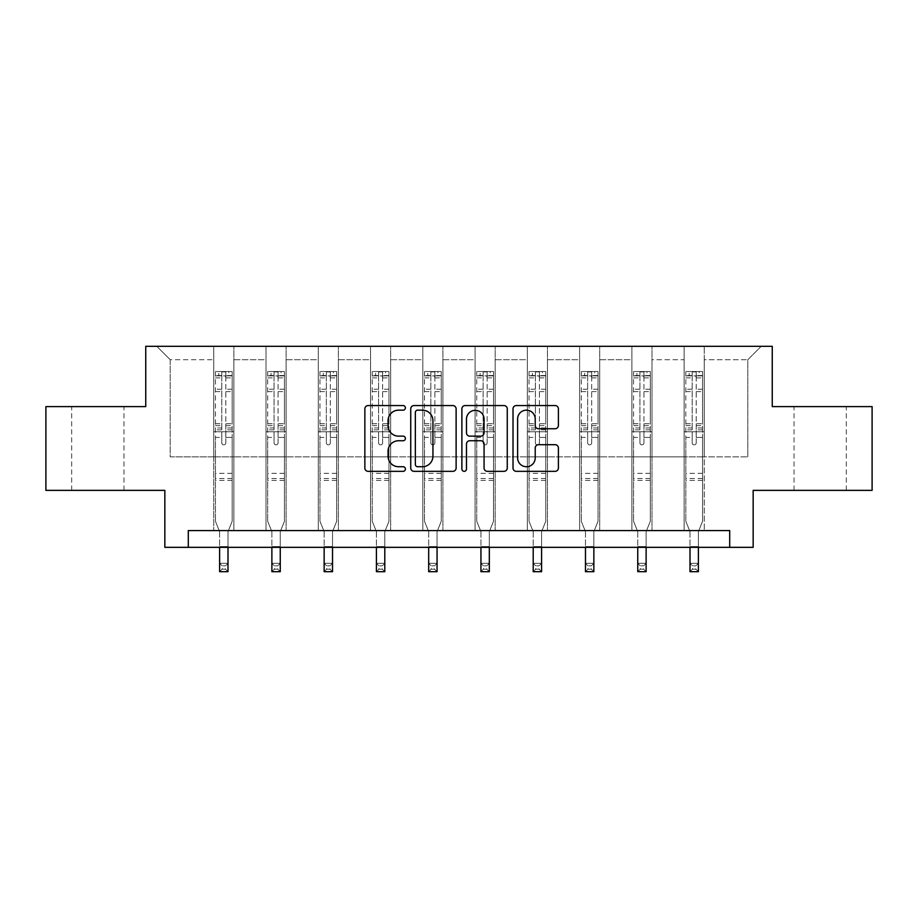 <?xml version="1.0" encoding="UTF-8"?>
<svg xmlns="http://www.w3.org/2000/svg" width="918" height="918" viewBox="0 0 918 918"><rect width="100%" height="100%" fill="white"/><g stroke="black" fill="none" stroke-linecap="round" stroke-linejoin="round"><path stroke-width="0.69" stroke-dasharray="4.59 3.44" d="M405.4 407.856A2.306 2.306 0 0 0 403.094 405.561L368.152 405.561A3.293 3.293 0 0 0 364.859 408.843L364.859 468.042A3.293 3.293 0 0 0 368.152 471.336L403.094 471.336A2.306 2.306 0 0 0 405.4 469.029A2.306 2.306 0 0 0 403.094 466.723L398.573 466.723A10.523 10.523 0 0 1 388.05 456.2L388.05 451.266A10.523 10.523 0 0 1 398.573 440.743L403.094 440.743A2.306 2.306 0 0 0 405.4 438.448A2.306 2.306 0 0 0 403.094 436.142L398.573 436.142A10.523 10.523 0 0 1 388.05 425.619L388.05 420.685A10.523 10.523 0 0 1 398.573 410.162L403.094 410.162A2.306 2.306 0 0 0 405.4 407.856M820.164 406.617L846.304 406.617L820.164 406.617M820.164 490.373L846.304 490.373L820.164 490.373M97.836 406.617L71.696 406.617L97.836 406.617M97.836 490.373L71.696 490.373L97.836 490.373M872.1 406.617L872.1 490.373L753.162 490.373L753.162 547.335L164.838 547.335L164.838 490.373L45.9 490.373L45.9 406.617L145.744 406.617L145.744 346.315L772.256 346.315L772.256 406.617L872.1 406.617M684.139 346.315L761.206 346.315L704.244 346.315L704.244 456.877L747.803 456.877L704.244 456.877L704.244 359.707L747.803 359.707L704.244 359.707L704.244 346.315L704.244 530.581L684.139 530.581L704.244 530.581L684.139 530.581L704.244 530.581L704.244 346.315L651.987 346.315L684.139 346.315L684.139 456.877L651.987 456.877L684.139 456.877L684.139 359.707L651.987 359.707L651.987 456.877L651.987 359.707L684.139 359.707L684.139 346.315L684.139 530.581L684.139 431.747L684.139 456.877L704.244 456.877L684.139 456.877L684.139 431.747L704.244 431.747L684.139 431.747L684.139 530.581L684.139 346.315M631.882 346.315L651.987 346.315L651.987 530.581L631.882 530.581L651.987 530.581L631.882 530.581L651.987 530.581L651.987 346.315L599.718 346.315L631.882 346.315L631.882 456.877L599.718 456.877L631.882 456.877L631.882 359.707L599.718 359.707L599.718 456.877L599.718 359.707L631.882 359.707L631.882 346.315L631.882 530.581L631.882 431.747L631.882 456.877L651.987 456.877L631.882 456.877L631.882 431.747L651.987 431.747L631.882 431.747L631.882 530.581L631.882 346.315M579.614 346.315L599.718 346.315L599.718 530.581L579.614 530.581L599.718 530.581L579.614 530.581L599.718 530.581L599.718 346.315L547.449 346.315L579.614 346.315L579.614 456.877L547.449 456.877L579.614 456.877L579.614 359.707L547.449 359.707L547.449 456.877L547.449 359.707L579.614 359.707L579.614 346.315L579.614 530.581L579.614 431.747L579.614 456.877L599.718 456.877L579.614 456.877L579.614 431.747L599.718 431.747L579.614 431.747L579.614 530.581L579.614 346.315M527.345 346.315L547.449 346.315L547.449 530.581L527.345 530.581L547.449 530.581L527.345 530.581L547.449 530.581L547.449 346.315L495.181 346.315L527.345 346.315L527.345 456.877L495.181 456.877L527.345 456.877L527.345 359.707L495.181 359.707L495.181 456.877L495.181 359.707L527.345 359.707L527.345 346.315L527.345 530.581L527.345 431.747L527.345 456.877L547.449 456.877L527.345 456.877L527.345 431.747L547.449 431.747L527.345 431.747L527.345 530.581L527.345 346.315M475.076 346.315L495.181 346.315L495.181 530.581L475.076 530.581L495.181 530.581L475.076 530.581L495.181 530.581L495.181 346.315L442.924 346.315L475.076 346.315L475.076 456.877L442.924 456.877L475.076 456.877L475.076 359.707L442.924 359.707L442.924 456.877L442.924 359.707L475.076 359.707L475.076 346.315L475.076 530.581L475.076 431.747L475.076 456.877L495.181 456.877L475.076 456.877L475.076 431.747L495.181 431.747L475.076 431.747L475.076 530.581L475.076 346.315M422.819 346.315L442.924 346.315L442.924 530.581L422.819 530.581L442.924 530.581L422.819 530.581L442.924 530.581L442.924 346.315L390.655 346.315L422.819 346.315L422.819 456.877L390.655 456.877L422.819 456.877L422.819 359.707L390.655 359.707L390.655 456.877L390.655 359.707L422.819 359.707L422.819 346.315L422.819 530.581L422.819 431.747L422.819 456.877L442.924 456.877L422.819 456.877L422.819 431.747L442.924 431.747L422.819 431.747L422.819 530.581L422.819 346.315M370.551 346.315L390.655 346.315L390.655 530.581L370.551 530.581L390.655 530.581L370.551 530.581L390.655 530.581L390.655 346.315L338.386 346.315L370.551 346.315L370.551 456.877L338.386 456.877L370.551 456.877L370.551 359.707L338.386 359.707L338.386 456.877L338.386 359.707L370.551 359.707L370.551 346.315L370.551 530.581L370.551 431.747L370.551 456.877L390.655 456.877L370.551 456.877L370.551 431.747L390.655 431.747L370.551 431.747L370.551 530.581L370.551 346.315M318.282 346.315L338.386 346.315L338.386 530.581L318.282 530.581L338.386 530.581L318.282 530.581L338.386 530.581L338.386 346.315L286.118 346.315L318.282 346.315L318.282 456.877L286.118 456.877L318.282 456.877L318.282 359.707L286.118 359.707L286.118 456.877L286.118 359.707L318.282 359.707L318.282 346.315L318.282 530.581L318.282 431.747L318.282 456.877L338.386 456.877L318.282 456.877L318.282 431.747L338.386 431.747L318.282 431.747L318.282 530.581L318.282 346.315M266.013 346.315L286.118 346.315L286.118 530.581L266.013 530.581L286.118 530.581L266.013 530.581L286.118 530.581L286.118 346.315L233.861 346.315L266.013 346.315L266.013 456.877L233.861 456.877L266.013 456.877L266.013 359.707L233.861 359.707L233.861 456.877L233.861 359.707L266.013 359.707L266.013 346.315L266.013 530.581L266.013 431.747L266.013 456.877L286.118 456.877L266.013 456.877L266.013 431.747L286.118 431.747L266.013 431.747L266.013 530.581L266.013 346.315M213.756 346.315L233.861 346.315L233.861 530.581L213.756 530.581L233.861 530.581L213.756 530.581L233.861 530.581L233.861 346.315L156.794 346.315L213.756 346.315L213.756 456.877L170.197 456.877L170.197 359.707L213.756 359.707L170.197 359.707L156.794 346.315L170.197 359.707L170.197 456.877L213.756 456.877L213.756 346.315L213.756 530.581L213.756 346.315M188.293 547.335L188.293 530.581L188.293 547.335L188.293 530.581L729.707 530.581L188.293 530.581L729.707 530.581L729.707 547.335M747.803 456.877L747.803 359.707L761.206 346.315L747.803 359.707L747.803 456.877M213.756 456.877L233.861 456.877L233.861 431.747L233.861 530.581L233.861 431.747L233.861 456.877L213.756 456.877L213.756 431.747L233.861 431.747L213.756 431.747L213.756 530.581L213.756 456.877M213.756 431.747L233.861 431.747L213.756 431.747M266.013 431.747L286.118 431.747L266.013 431.747M318.282 431.747L338.386 431.747L318.282 431.747M370.551 431.747L390.655 431.747L370.551 431.747M422.819 431.747L442.924 431.747L422.819 431.747M475.076 431.747L495.181 431.747L475.076 431.747M527.345 431.747L547.449 431.747L527.345 431.747M579.614 431.747L599.718 431.747L579.614 431.747M631.882 431.747L651.987 431.747L631.882 431.747M684.139 431.747L704.244 431.747L684.139 431.747M456.12 468.042L456.12 408.843A3.293 3.293 0 0 0 452.838 405.561L414.029 405.561A3.293 3.293 0 0 0 410.736 408.843L410.736 468.042A3.293 3.293 0 0 0 414.029 471.336L452.838 471.336A3.293 3.293 0 0 0 456.12 468.042M417.644 410.162A2.306 2.306 0 0 0 415.349 412.469L415.349 464.428A2.306 2.306 0 0 0 417.644 466.723L422.418 466.723A10.523 10.523 0 0 0 432.94 456.2L432.94 420.685A10.523 10.523 0 0 0 422.418 410.162L417.644 410.162M465.162 405.561L503.971 405.561A3.293 3.293 0 0 1 507.264 408.843L507.264 468.042A3.293 3.293 0 0 1 503.971 471.336L487.366 471.336A3.293 3.293 0 0 1 484.073 468.042L484.073 444.037A3.293 3.293 0 0 0 480.791 440.743L469.775 440.743A3.293 3.293 0 0 0 466.482 444.037L466.482 469.029A2.306 2.306 0 0 1 464.175 471.336A2.306 2.306 0 0 1 461.88 469.029L461.88 408.843A3.293 3.293 0 0 1 465.162 405.561M484.073 419.124A8.801 8.801 0 0 0 475.283 410.323A8.801 8.801 0 0 0 466.482 419.124L466.482 432.86A3.293 3.293 0 0 0 469.775 436.142L480.791 436.142A3.293 3.293 0 0 0 484.073 432.86L484.073 419.124M538.499 428.74L555.115 428.74A3.293 3.293 0 0 0 558.396 425.459L558.396 408.843A3.293 3.293 0 0 0 555.115 405.561L516.306 405.561A3.293 3.293 0 0 0 513.013 408.843L513.013 468.042A3.293 3.293 0 0 0 516.306 471.336L555.115 471.336A3.293 3.293 0 0 0 558.396 468.042L558.396 447.984A3.293 3.293 0 0 0 555.115 444.691L538.499 444.691A3.293 3.293 0 0 0 535.217 447.984L535.217 457.933A8.801 8.801 0 0 1 526.416 466.723A8.801 8.801 0 0 1 517.614 457.933L517.614 418.964A8.801 8.801 0 0 1 526.416 410.162A8.801 8.801 0 0 1 535.217 418.964L535.217 425.459A3.293 3.293 0 0 0 538.499 428.74M221.789 442.866A2.008 2.008 0 0 0 223.808 444.874A2.008 2.008 0 0 1 221.789 442.866L221.789 437.438L221.789 442.866M232.093 371.503L228.834 371.503L228.834 375.864L232.185 375.864L232.185 371.503L215.432 371.503L215.432 521.263L215.432 437.438L221.789 437.438L221.789 427.949L215.432 427.949M215.432 371.503L215.432 437.438L221.789 437.438L221.789 376.736L225.817 376.736L225.817 423.76L232.185 423.76L232.185 521.263L227.997 531.637L227.997 546.566L227.997 531.637L232.185 521.263L232.185 437.438L225.817 437.438L225.817 442.866A2.008 2.008 0 0 1 223.808 444.874A2.008 2.008 0 0 0 225.817 442.866L225.817 423.76M232.185 375.864L232.185 423.76M232.185 371.503L232.185 437.438L225.817 437.438L225.817 371.916L221.789 371.916L221.789 427.949M228.834 371.503L215.512 371.503M228.834 375.864L218.782 375.864L218.782 371.503M215.432 375.864L232.093 375.864M215.512 375.864L218.782 375.864M219.62 531.637L219.62 546.566L219.62 531.637L215.432 521.263L219.62 531.637M232.185 480.389L215.432 480.389M219.62 547.335L219.62 563.319L227.997 563.319L219.62 563.319L219.62 571.684L227.997 571.684L227.997 563.319L225.484 565.821L225.484 569.171L222.133 569.171L222.133 565.821L225.484 565.821M227.997 547.335L227.997 563.319M227.997 571.684L225.484 569.171M222.133 569.171L219.62 571.684M222.133 565.821L219.62 563.319M221.789 376.736L221.789 371.916M225.817 376.736L225.817 371.916M274.057 442.866A2.008 2.008 0 0 0 276.066 444.874A2.008 2.008 0 0 1 274.057 442.866L274.057 437.438L274.057 442.866M284.362 371.503L281.092 371.503L281.092 375.864L284.442 375.864L284.442 371.503L267.689 371.503L267.689 521.263L267.689 437.438L274.057 437.438L274.057 427.949L267.689 427.949M267.689 371.503L267.689 437.438L274.057 437.438L274.057 376.736L278.085 376.736L278.085 423.76L284.442 423.76L284.442 521.263L280.254 531.637L280.254 546.566L280.254 531.637L284.442 521.263L284.442 437.438L278.085 437.438L278.085 442.866A2.008 2.008 0 0 1 276.066 444.874A2.008 2.008 0 0 0 278.085 442.866L278.085 423.76M284.442 375.864L284.442 423.76M284.442 371.503L284.442 437.438L278.085 437.438L278.085 371.916L274.057 371.916L274.057 427.949M281.092 371.503L267.781 371.503M281.092 375.864L271.039 375.864L271.039 371.503M267.689 375.864L284.362 375.864M267.781 375.864L271.039 375.864M271.877 531.637L271.877 546.566L271.877 531.637L267.689 521.263L271.877 531.637M284.442 480.389L267.689 480.389M271.877 547.335L271.877 563.319L280.254 563.319L271.877 563.319L271.877 571.684L280.254 571.684L280.254 563.319L277.741 565.821L277.741 569.171L274.39 569.171L274.39 565.821L277.741 565.821M280.254 547.335L280.254 563.319M280.254 571.684L277.741 569.171M274.39 569.171L271.877 571.684M274.39 565.821L271.877 563.319M274.057 376.736L274.057 371.916M278.085 376.736L278.085 371.916M326.326 442.866A2.008 2.008 0 0 0 328.334 444.874A2.008 2.008 0 0 1 326.326 442.866L326.326 437.438L326.326 442.866M336.631 371.503L333.36 371.503L333.36 375.864L336.711 375.864L336.711 371.503L319.957 371.503L319.957 521.263L319.957 437.438L326.326 437.438L326.326 427.949L319.957 427.949M319.957 371.503L319.957 437.438L326.326 437.438L326.326 376.736L330.342 376.736L330.342 423.76L336.711 423.76L336.711 521.263L332.523 531.637L332.523 546.566L332.523 531.637L336.711 521.263L336.711 437.438L330.342 437.438L330.342 442.866A2.008 2.008 0 0 1 328.334 444.874A2.008 2.008 0 0 0 330.342 442.866L330.342 423.76M336.711 375.864L336.711 423.76M336.711 371.503L336.711 437.438L330.342 437.438L330.342 371.916L326.326 371.916L326.326 427.949M333.36 371.503L320.049 371.503M333.36 375.864L323.308 375.864L323.308 371.503M319.957 375.864L336.631 375.864M320.049 375.864L323.308 375.864M324.146 531.637L324.146 546.566L324.146 531.637L319.957 521.263L324.146 531.637M336.711 480.389L319.957 480.389M324.146 547.335L324.146 563.319L332.523 563.319L324.146 563.319L324.146 571.684L332.523 571.684L332.523 563.319L330.01 565.821L330.01 569.171L326.659 569.171L326.659 565.821L330.01 565.821M332.523 547.335L332.523 563.319M332.523 571.684L330.01 569.171M326.659 569.171L324.146 571.684M326.659 565.821L324.146 563.319M326.326 376.736L326.326 371.916M330.342 376.736L330.342 371.916M378.595 442.866A2.008 2.008 0 0 0 380.603 444.874A2.008 2.008 0 0 1 378.595 442.866L378.595 437.438L378.595 442.866M388.899 371.503L385.629 371.503L385.629 375.864L388.98 375.864L388.98 371.503L372.226 371.503L372.226 521.263L372.226 437.438L378.595 437.438L378.595 427.949L372.226 427.949M372.226 371.503L372.226 437.438L378.595 437.438L378.595 376.736L382.611 376.736L382.611 423.76L388.98 423.76L388.98 521.263L384.791 531.637L384.791 546.566L384.791 531.637L388.98 521.263L388.98 437.438L382.611 437.438L382.611 442.866A2.008 2.008 0 0 1 380.603 444.874A2.008 2.008 0 0 0 382.611 442.866L382.611 423.76M388.98 375.864L388.98 423.76M388.98 371.503L388.98 437.438L382.611 437.438L382.611 371.916L378.595 371.916L378.595 427.949M385.629 371.503L372.306 371.503M385.629 375.864L375.577 375.864L375.577 371.503M372.226 375.864L388.899 375.864M372.306 375.864L375.577 375.864M376.414 531.637L376.414 546.566L376.414 531.637L372.226 521.263L376.414 531.637M388.98 480.389L372.226 480.389M376.414 547.335L376.414 563.319L384.791 563.319L376.414 563.319L376.414 571.684L384.791 571.684L384.791 563.319L382.278 565.821L382.278 569.171L378.927 569.171L378.927 565.821L382.278 565.821M384.791 547.335L384.791 563.319M384.791 571.684L382.278 569.171M378.927 569.171L376.414 571.684M378.927 565.821L376.414 563.319M378.595 376.736L378.595 371.916M382.611 376.736L382.611 371.916M430.852 442.866A2.008 2.008 0 0 0 432.871 444.874A2.008 2.008 0 0 1 430.852 442.866L430.852 437.438L430.852 442.866M441.156 371.503L437.897 371.503L437.897 375.864L441.248 375.864L441.248 371.503L424.495 371.503L424.495 521.263L424.495 437.438L430.852 437.438L430.852 427.949L424.495 427.949M424.495 371.503L424.495 437.438L430.852 437.438L430.852 376.736L434.88 376.736L434.88 423.76L441.248 423.76L441.248 521.263L437.06 531.637L437.06 546.566L437.06 531.637L441.248 521.263L441.248 437.438L434.88 437.438L434.88 442.866A2.008 2.008 0 0 1 432.871 444.874A2.008 2.008 0 0 0 434.88 442.866L434.88 423.76M441.248 375.864L441.248 423.76M441.248 371.503L441.248 437.438L434.88 437.438L434.88 371.916L430.852 371.916L430.852 427.949M437.897 371.503L424.575 371.503M437.897 375.864L427.845 375.864L427.845 371.503M424.495 375.864L441.156 375.864M424.575 375.864L427.845 375.864M428.683 531.637L428.683 546.566L428.683 531.637L424.495 521.263L428.683 531.637M441.248 480.389L424.495 480.389M428.683 547.335L428.683 563.319L437.06 563.319L428.683 563.319L428.683 571.684L437.06 571.684L437.06 563.319L434.547 565.821L434.547 569.171L431.196 569.171L431.196 565.821L434.547 565.821M437.06 547.335L437.06 563.319M437.06 571.684L434.547 569.171M431.196 569.171L428.683 571.684M431.196 565.821L428.683 563.319M430.852 376.736L430.852 371.916M434.88 376.736L434.88 371.916M483.12 442.866A2.008 2.008 0 0 0 485.129 444.874A2.008 2.008 0 0 1 483.12 442.866L483.12 437.438L483.12 442.866M493.425 371.503L490.155 371.503L490.155 375.864L493.505 375.864L493.505 371.503L476.752 371.503L476.752 521.263L476.752 437.438L483.12 437.438L483.12 427.949L476.752 427.949M476.752 371.503L476.752 437.438L483.12 437.438L483.12 376.736L487.148 376.736L487.148 423.76L493.505 423.76L493.505 521.263L489.317 531.637L489.317 546.566L489.317 531.637L493.505 521.263L493.505 437.438L487.148 437.438L487.148 442.866A2.008 2.008 0 0 1 485.129 444.874A2.008 2.008 0 0 0 487.148 442.866L487.148 423.76M493.505 375.864L493.505 423.76M493.505 371.503L493.505 437.438L487.148 437.438L487.148 371.916L483.12 371.916L483.12 427.949M490.155 371.503L476.844 371.503M490.155 375.864L480.103 375.864L480.103 371.503M476.752 375.864L493.425 375.864M476.844 375.864L480.103 375.864M480.94 531.637L480.94 546.566L480.94 531.637L476.752 521.263L480.94 531.637M493.505 480.389L476.752 480.389M480.94 547.335L480.94 563.319L489.317 563.319L480.94 563.319L480.94 571.684L489.317 571.684L489.317 563.319L486.804 565.821L486.804 569.171L483.453 569.171L483.453 565.821L486.804 565.821M489.317 547.335L489.317 563.319M489.317 571.684L486.804 569.171M483.453 569.171L480.94 571.684M483.453 565.821L480.94 563.319M483.12 376.736L483.12 371.916M487.148 376.736L487.148 371.916M535.389 442.866A2.008 2.008 0 0 0 537.397 444.874A2.008 2.008 0 0 1 535.389 442.866L535.389 437.438L535.389 442.866M545.694 371.503L542.423 371.503L542.423 375.864L545.774 375.864L545.774 371.503L529.02 371.503L529.02 521.263L529.02 437.438L535.389 437.438L535.389 427.949L529.02 427.949M529.02 371.503L529.02 437.438L535.389 437.438L535.389 376.736L539.405 376.736L539.405 423.76L545.774 423.76L545.774 521.263L541.586 531.637L541.586 546.566L541.586 531.637L545.774 521.263L545.774 437.438L539.405 437.438L539.405 442.866A2.008 2.008 0 0 1 537.397 444.874A2.008 2.008 0 0 0 539.405 442.866L539.405 423.76M545.774 375.864L545.774 423.76M545.774 371.503L545.774 437.438L539.405 437.438L539.405 371.916L535.389 371.916L535.389 427.949M542.423 371.503L529.101 371.503M542.423 375.864L532.371 375.864L532.371 371.503M529.02 375.864L545.694 375.864M529.101 375.864L532.371 375.864M533.209 531.637L533.209 546.566L533.209 531.637L529.02 521.263L533.209 531.637M545.774 480.389L529.02 480.389M533.209 547.335L533.209 563.319L541.586 563.319L533.209 563.319L533.209 571.684L541.586 571.684L541.586 563.319L539.073 565.821L539.073 569.171L535.722 569.171L535.722 565.821L539.073 565.821M541.586 547.335L541.586 563.319M541.586 571.684L539.073 569.171M535.722 569.171L533.209 571.684M535.722 565.821L533.209 563.319M535.389 376.736L535.389 371.916M539.405 376.736L539.405 371.916M587.658 442.866A2.008 2.008 0 0 0 589.666 444.874A2.008 2.008 0 0 1 587.658 442.866L587.658 437.438L587.658 442.866M597.951 371.503L594.692 371.503L594.692 375.864L598.043 375.864L598.043 371.503L581.289 371.503L581.289 521.263L581.289 437.438L587.658 437.438L587.658 427.949L581.289 427.949M581.289 371.503L581.289 437.438L587.658 437.438L587.658 376.736L591.674 376.736L591.674 423.76L598.043 423.76L598.043 521.263L593.854 531.637L593.854 546.566L593.854 531.637L598.043 521.263L598.043 437.438L591.674 437.438L591.674 442.866A2.008 2.008 0 0 1 589.666 444.874A2.008 2.008 0 0 0 591.674 442.866L591.674 423.76M598.043 375.864L598.043 423.76M598.043 371.503L598.043 437.438L591.674 437.438L591.674 371.916L587.658 371.916L587.658 427.949M594.692 371.503L581.369 371.503M594.692 375.864L584.64 375.864L584.64 371.503M581.289 375.864L597.951 375.864M581.369 375.864L584.64 375.864M585.477 531.637L585.477 546.566L585.477 531.637L581.289 521.263L585.477 531.637M598.043 480.389L581.289 480.389M585.477 547.335L585.477 563.319L593.854 563.319L585.477 563.319L585.477 571.684L593.854 571.684L593.854 563.319L591.341 565.821L591.341 569.171L587.99 569.171L587.99 565.821L591.341 565.821M593.854 547.335L593.854 563.319M593.854 571.684L591.341 569.171M587.99 569.171L585.477 571.684M587.99 565.821L585.477 563.319M587.658 376.736L587.658 371.916M591.674 376.736L591.674 371.916M639.915 442.866A2.008 2.008 0 0 0 641.934 444.874A2.008 2.008 0 0 1 639.915 442.866L639.915 437.438L639.915 442.866M650.219 371.503L646.96 371.503L646.96 375.864L650.311 375.864L650.311 371.503L633.558 371.503L633.558 521.263L633.558 437.438L639.915 437.438L639.915 427.949L633.558 427.949M633.558 371.503L633.558 437.438L639.915 437.438L639.915 376.736L643.943 376.736L643.943 423.76L650.311 423.76L650.311 521.263L646.123 531.637L646.123 546.566L646.123 531.637L650.311 521.263L650.311 437.438L643.943 437.438L643.943 442.866A2.008 2.008 0 0 1 641.934 444.874A2.008 2.008 0 0 0 643.943 442.866L643.943 423.76M650.311 375.864L650.311 423.76M650.311 371.503L650.311 437.438L643.943 437.438L643.943 371.916L639.915 371.916L639.915 427.949M646.96 371.503L633.638 371.503M646.96 375.864L636.908 375.864L636.908 371.503M633.558 375.864L650.219 375.864M633.638 375.864L636.908 375.864M637.746 531.637L637.746 546.566L637.746 531.637L633.558 521.263L637.746 531.637M650.311 480.389L633.558 480.389M637.746 547.335L637.746 563.319L646.123 563.319L637.746 563.319L637.746 571.684L646.123 571.684L646.123 563.319L643.61 565.821L643.61 569.171L640.259 569.171L640.259 565.821L643.61 565.821M646.123 547.335L646.123 563.319M646.123 571.684L643.61 569.171M640.259 569.171L637.746 571.684M640.259 565.821L637.746 563.319M639.915 376.736L639.915 371.916M643.943 376.736L643.943 371.916M692.183 442.866A2.008 2.008 0 0 0 694.192 444.874A2.008 2.008 0 0 1 692.183 442.866L692.183 437.438L692.183 442.866M702.488 371.503L699.218 371.503L699.218 375.864L702.568 375.864L702.568 371.503L685.815 371.503L685.815 521.263L685.815 437.438L692.183 437.438L692.183 427.949L685.815 427.949M685.815 371.503L685.815 437.438L692.183 437.438L692.183 376.736L696.211 376.736L696.211 423.76L702.568 423.76L702.568 521.263L698.38 531.637L698.38 546.566L698.38 531.637L702.568 521.263L702.568 437.438L696.211 437.438L696.211 442.866A2.008 2.008 0 0 1 694.192 444.874A2.008 2.008 0 0 0 696.211 442.866L696.211 423.76M702.568 375.864L702.568 423.76M702.568 371.503L702.568 437.438L696.211 437.438L696.211 371.916L692.183 371.916L692.183 427.949M699.218 371.503L685.907 371.503M699.218 375.864L689.166 375.864L689.166 371.503M685.815 375.864L702.488 375.864M685.907 375.864L689.166 375.864M690.003 531.637L690.003 546.566L690.003 531.637L685.815 521.263L690.003 531.637M702.568 480.389L685.815 480.389M690.003 547.335L690.003 563.319L698.38 563.319L690.003 563.319L690.003 571.684L698.38 571.684L698.38 563.319L695.867 565.821L695.867 569.171L692.516 569.171L692.516 565.821L695.867 565.821M698.38 547.335L698.38 563.319M698.38 571.684L695.867 569.171M692.516 569.171L690.003 571.684M692.516 565.821L690.003 563.319M692.183 376.736L692.183 371.916M696.211 376.736L696.211 371.916M221.789 389.198L215.432 389.198M215.432 391.596L221.789 391.596M215.432 423.76L221.789 423.76M232.185 473.355L215.432 473.355M219.62 546.566L227.997 546.566L219.62 546.566M221.789 429.853L215.432 429.853M232.185 429.853L225.817 429.853M215.432 425.654L221.789 425.654M225.817 425.654L232.185 425.654M232.185 427.949L225.817 427.949M232.185 389.198L225.817 389.198M225.817 391.596L232.185 391.596M221.789 375.508L215.432 375.508M215.432 377.906L221.789 377.906M232.185 375.508L225.817 375.508M225.817 377.906L232.185 377.906M232.185 478.507L215.432 478.507M274.057 389.198L267.689 389.198M267.689 391.596L274.057 391.596M267.689 423.76L274.057 423.76M284.442 473.355L267.689 473.355M271.877 546.566L280.254 546.566L271.877 546.566M274.057 429.853L267.689 429.853M284.442 429.853L278.085 429.853M267.689 425.654L274.057 425.654M278.085 425.654L284.442 425.654M284.442 427.949L278.085 427.949M284.442 389.198L278.085 389.198M278.085 391.596L284.442 391.596M274.057 375.508L267.689 375.508M267.689 377.906L274.057 377.906M284.442 375.508L278.085 375.508M278.085 377.906L284.442 377.906M284.442 478.507L267.689 478.507M326.326 389.198L319.957 389.198M319.957 391.596L326.326 391.596M319.957 423.76L326.326 423.76M336.711 473.355L319.957 473.355M324.146 546.566L332.523 546.566L324.146 546.566M326.326 429.853L319.957 429.853M336.711 429.853L330.342 429.853M319.957 425.654L326.326 425.654M330.342 425.654L336.711 425.654M336.711 427.949L330.342 427.949M336.711 389.198L330.342 389.198M330.342 391.596L336.711 391.596M326.326 375.508L319.957 375.508M319.957 377.906L326.326 377.906M336.711 375.508L330.342 375.508M330.342 377.906L336.711 377.906M336.711 478.507L319.957 478.507M378.595 389.198L372.226 389.198M372.226 391.596L378.595 391.596M372.226 423.76L378.595 423.76M388.98 473.355L372.226 473.355M376.414 546.566L384.791 546.566L376.414 546.566M378.595 429.853L372.226 429.853M388.98 429.853L382.611 429.853M372.226 425.654L378.595 425.654M382.611 425.654L388.98 425.654M388.98 427.949L382.611 427.949M388.98 389.198L382.611 389.198M382.611 391.596L388.98 391.596M378.595 375.508L372.226 375.508M372.226 377.906L378.595 377.906M388.98 375.508L382.611 375.508M382.611 377.906L388.98 377.906M388.98 478.507L372.226 478.507M430.852 389.198L424.495 389.198M424.495 391.596L430.852 391.596M424.495 423.76L430.852 423.76M441.248 473.355L424.495 473.355M428.683 546.566L437.06 546.566L428.683 546.566M430.852 429.853L424.495 429.853M441.248 429.853L434.88 429.853M424.495 425.654L430.852 425.654M434.88 425.654L441.248 425.654M441.248 427.949L434.88 427.949M441.248 389.198L434.88 389.198M434.88 391.596L441.248 391.596M430.852 375.508L424.495 375.508M424.495 377.906L430.852 377.906M441.248 375.508L434.88 375.508M434.88 377.906L441.248 377.906M441.248 478.507L424.495 478.507M483.12 389.198L476.752 389.198M476.752 391.596L483.12 391.596M476.752 423.76L483.12 423.76M493.505 473.355L476.752 473.355M480.94 546.566L489.317 546.566L480.94 546.566M483.12 429.853L476.752 429.853M493.505 429.853L487.148 429.853M476.752 425.654L483.12 425.654M487.148 425.654L493.505 425.654M493.505 427.949L487.148 427.949M493.505 389.198L487.148 389.198M487.148 391.596L493.505 391.596M483.12 375.508L476.752 375.508M476.752 377.906L483.12 377.906M493.505 375.508L487.148 375.508M487.148 377.906L493.505 377.906M493.505 478.507L476.752 478.507M535.389 389.198L529.02 389.198M529.02 391.596L535.389 391.596M529.02 423.76L535.389 423.76M545.774 473.355L529.02 473.355M533.209 546.566L541.586 546.566L533.209 546.566M535.389 429.853L529.02 429.853M545.774 429.853L539.405 429.853M529.02 425.654L535.389 425.654M539.405 425.654L545.774 425.654M545.774 427.949L539.405 427.949M545.774 389.198L539.405 389.198M539.405 391.596L545.774 391.596M535.389 375.508L529.02 375.508M529.02 377.906L535.389 377.906M545.774 375.508L539.405 375.508M539.405 377.906L545.774 377.906M545.774 478.507L529.02 478.507M587.658 389.198L581.289 389.198M581.289 391.596L587.658 391.596M581.289 423.76L587.658 423.76M598.043 473.355L581.289 473.355M585.477 546.566L593.854 546.566L585.477 546.566M587.658 429.853L581.289 429.853M598.043 429.853L591.674 429.853M581.289 425.654L587.658 425.654M591.674 425.654L598.043 425.654M598.043 427.949L591.674 427.949M598.043 389.198L591.674 389.198M591.674 391.596L598.043 391.596M587.658 375.508L581.289 375.508M581.289 377.906L587.658 377.906M598.043 375.508L591.674 375.508M591.674 377.906L598.043 377.906M598.043 478.507L581.289 478.507M639.915 389.198L633.558 389.198M633.558 391.596L639.915 391.596M633.558 423.76L639.915 423.76M650.311 473.355L633.558 473.355M637.746 546.566L646.123 546.566L637.746 546.566M639.915 429.853L633.558 429.853M650.311 429.853L643.943 429.853M633.558 425.654L639.915 425.654M643.943 425.654L650.311 425.654M650.311 427.949L643.943 427.949M650.311 389.198L643.943 389.198M643.943 391.596L650.311 391.596M639.915 375.508L633.558 375.508M633.558 377.906L639.915 377.906M650.311 375.508L643.943 375.508M643.943 377.906L650.311 377.906M650.311 478.507L633.558 478.507M692.183 389.198L685.815 389.198M685.815 391.596L692.183 391.596M685.815 423.76L692.183 423.76M702.568 473.355L685.815 473.355M690.003 546.566L698.38 546.566L690.003 546.566M692.183 429.853L685.815 429.853M702.568 429.853L696.211 429.853M685.815 425.654L692.183 425.654M696.211 425.654L702.568 425.654M702.568 427.949L696.211 427.949M702.568 389.198L696.211 389.198M696.211 391.596L702.568 391.596M692.183 375.508L685.815 375.508M685.815 377.906L692.183 377.906M702.568 375.508L696.211 375.508M696.211 377.906L702.568 377.906M702.568 478.507L685.815 478.507M794.036 490.373L794.036 406.617M71.696 490.373L71.696 406.617M123.964 490.373L123.964 406.617M846.304 490.373L846.304 406.617"/><path stroke-width="1.38" d="M405.4 407.856A2.306 2.306 0 0 0 403.094 405.561L368.152 405.561A3.293 3.293 0 0 0 364.859 408.843L364.859 468.042A3.293 3.293 0 0 0 368.152 471.336L403.094 471.336A2.306 2.306 0 0 0 405.4 469.029A2.306 2.306 0 0 0 403.094 466.723L398.573 466.723A10.523 10.523 0 0 1 388.05 456.2L388.05 451.266A10.523 10.523 0 0 1 398.573 440.743L403.094 440.743A2.306 2.306 0 0 0 405.4 438.448A2.306 2.306 0 0 0 403.094 436.142L398.573 436.142A10.523 10.523 0 0 1 388.05 425.619L388.05 420.685A10.523 10.523 0 0 1 398.573 410.162L403.094 410.162A2.306 2.306 0 0 0 405.4 407.856M555.115 428.74A3.293 3.293 0 0 0 558.396 425.459L558.396 408.843A3.293 3.293 0 0 0 555.115 405.561L516.306 405.561A3.293 3.293 0 0 0 513.013 408.843L513.013 468.042A3.293 3.293 0 0 0 516.306 471.336L555.115 471.336A3.293 3.293 0 0 0 558.396 468.042L558.396 447.984A3.293 3.293 0 0 0 555.115 444.691L538.499 444.691A3.293 3.293 0 0 0 535.217 447.984L535.217 457.933A8.801 8.801 0 0 1 526.416 466.723A8.801 8.801 0 0 1 517.614 457.933L517.614 418.964A8.801 8.801 0 0 1 526.416 410.162A8.801 8.801 0 0 1 535.217 418.964L535.217 425.459A3.293 3.293 0 0 0 538.499 428.74L555.115 428.74M729.707 547.335L753.162 547.335L753.162 490.373L872.1 490.373L872.1 406.617L772.256 406.617L772.256 346.315L145.744 346.315L145.744 406.617L45.9 406.617L45.9 490.373L164.838 490.373L164.838 547.335L729.707 547.335L729.707 530.581L188.293 530.581L188.293 547.335M456.12 408.843A3.293 3.293 0 0 0 452.838 405.561L414.029 405.561A3.293 3.293 0 0 0 410.736 408.843L410.736 468.042A3.293 3.293 0 0 0 414.029 471.336L452.838 471.336A3.293 3.293 0 0 0 456.12 468.042L456.12 408.843M465.162 405.561L503.971 405.561A3.293 3.293 0 0 1 507.264 408.843L507.264 468.042A3.293 3.293 0 0 1 503.971 471.336L487.366 471.336A3.293 3.293 0 0 1 484.073 468.042L484.073 444.037A3.293 3.293 0 0 0 480.791 440.743L469.775 440.743A3.293 3.293 0 0 0 466.482 444.037L466.482 469.029A2.306 2.306 0 0 1 464.175 471.336A2.306 2.306 0 0 1 461.88 469.029L461.88 408.843A3.293 3.293 0 0 1 465.162 405.561M417.644 410.162A2.306 2.306 0 0 0 415.349 412.469L415.349 464.428A2.306 2.306 0 0 0 417.644 466.723L422.418 466.723A10.523 10.523 0 0 0 432.94 456.2L432.94 420.685A10.523 10.523 0 0 0 422.418 410.162L417.644 410.162M484.073 419.124A8.801 8.801 0 0 0 475.283 410.323A8.801 8.801 0 0 0 466.482 419.124L466.482 432.86A3.293 3.293 0 0 0 469.775 436.142L480.791 436.142A3.293 3.293 0 0 0 484.073 432.86L484.073 419.124M219.62 547.335L219.62 571.684L227.997 571.684L227.997 547.335M271.877 547.335L271.877 571.684L280.254 571.684L280.254 547.335M324.146 547.335L324.146 571.684L332.523 571.684L332.523 547.335M376.414 547.335L376.414 571.684L384.791 571.684L384.791 547.335M428.683 547.335L428.683 571.684L437.06 571.684L437.06 547.335M480.94 547.335L480.94 571.684L489.317 571.684L489.317 547.335M533.209 547.335L533.209 571.684L541.586 571.684L541.586 547.335M585.477 547.335L585.477 571.684L593.854 571.684L593.854 547.335M637.746 547.335L637.746 571.684L646.123 571.684L646.123 547.335M690.003 547.335L690.003 571.684L698.38 571.684L698.38 547.335"/></g></svg>
